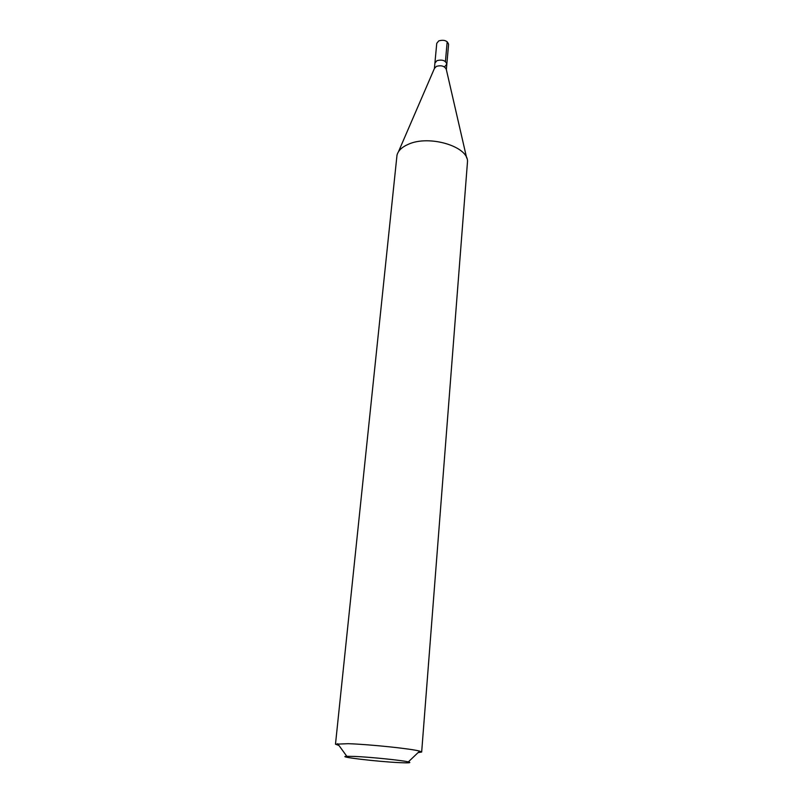 <?xml version="1.0" encoding="UTF-8"?>
<svg xmlns="http://www.w3.org/2000/svg" width="803" height="803" viewBox="0 0 803 803"><rect width="100%" height="100%" fill="white"/><g stroke="black" fill="none" stroke-linecap="round" stroke-linejoin="round"><path stroke-width="1.2" d="M446.348 69.6L448.586 44.406C447.412 40.692 444.149 39.508 438.809 40.843L436.752 43.332L434.905 63.076L436.973 60.637C442.353 59.342 445.645 60.516 446.829 64.16L444.732 66.629M398.469 151.747L434.433 68.426L436.441 66.348C441.489 65.053 444.782 66.107 446.327 69.51L466.663 157.96M446.829 64.16C445.645 60.516 442.353 59.342 436.973 60.637L434.905 63.076L434.403 68.516M421.665 752.04L467.507 161.594C468.269 146.427 429.173 134.653 408.396 144.259C401.942 147.039 398.147 150.683 396.993 155.18L335.483 744.2L348.201 743.688C369.34 744.351 411.738 748.787 419.638 751.126L421.665 752.04L418.042 752.652M338.946 745.455L335.483 744.2M354.806 756.436C370.675 757.109 402.162 760.331 408.336 761.896C411.959 762.83 408.988 763.071 399.412 762.639C377.089 761.635 335.252 756.647 346.816 756.296L354.806 756.436M447.191 41.726L445.424 61.53M408.336 761.896L419.638 751.126M346.816 756.296L337.641 743.668"/></g></svg>
